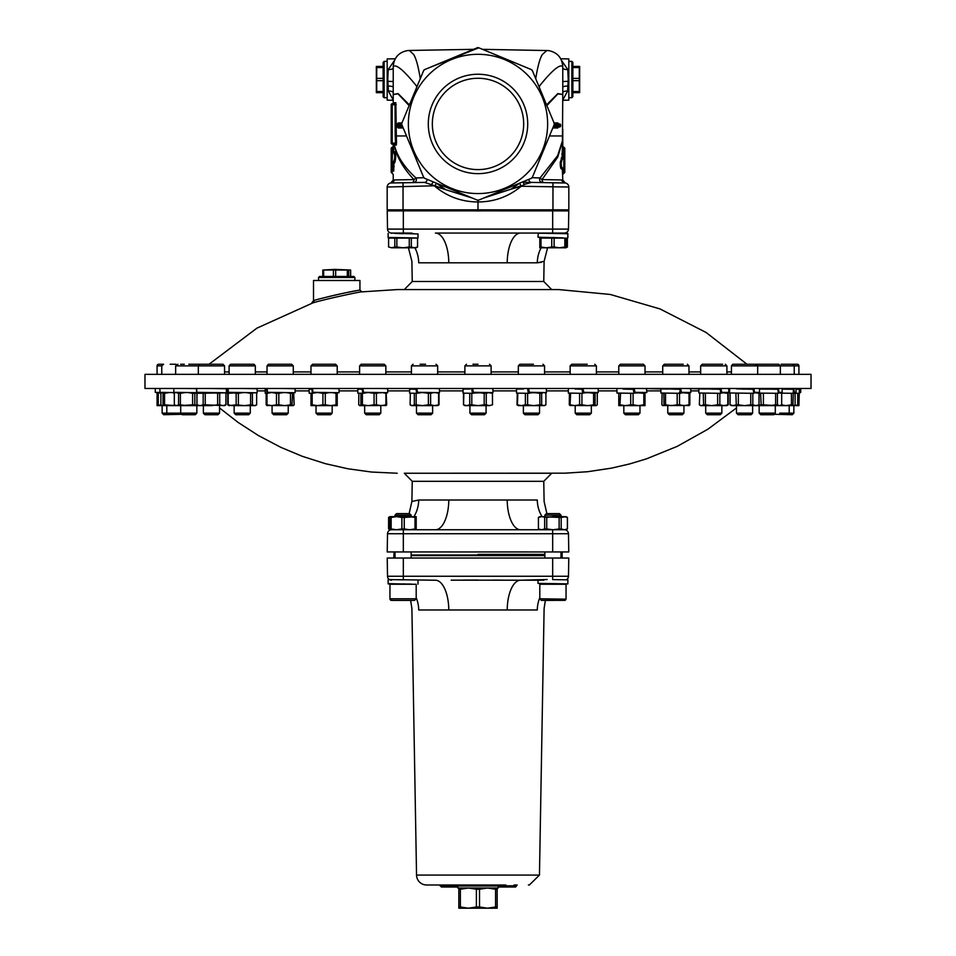 <?xml version="1.0" encoding="UTF-8"?>
<svg xmlns="http://www.w3.org/2000/svg" width="956" height="956" viewBox="0 0 956 956"><rect width="100%" height="100%" fill="white"/><g stroke="black" fill="none" stroke-linecap="round" stroke-linejoin="round"><path stroke-width="1.43" d="M469.922 389.164L469.922 388.471L432.626 388.471L469.922 388.471M554.038 124.949L560.575 124.949A1.004 0.98 -90 0 0 560.288 124.232L560.575 125.965L553.62 125.965M560.395 124.34L554.301 123.945A2.02 2.02 0 0 1 554.145 124.71L532.384 177.23A2.02 2.02 67.4 0 1 531.297 178.33L478.777 200.079A2.02 2.02 0 0 1 477.223 200.079L424.703 178.33A2.02 2.02 -22.5 0 1 423.616 177.23L401.855 124.71A2.02 2.02 0 0 1 401.855 123.169L423.616 70.648A2.02 2.02 -112.4 0 1 424.703 69.561L477.223 47.8A2.02 2.02 0 0 1 478.777 47.8L514.4 62.558M559.26 123.945L559.595 123.945A1.004 0.98 -90 0 1 560.288 124.232M553.201 126.969L559.595 126.969A1.004 0.98 -90 0 0 560.288 126.67L559.26 126.969M560.407 126.562L560.718 125.881M560.288 126.67A1.004 0.98 -90 0 0 560.575 125.965M401.855 123.169L401.699 123.945L396.405 123.945A1.004 0.98 90 0 0 395.712 124.232L396.74 123.945M395.593 124.34L395.282 125.033L395.593 124.34L395.282 125.033L401.962 124.949M395.712 124.232A1.004 0.98 90 0 0 395.425 124.949M402.38 125.965L395.425 125.965A1.004 0.98 90 0 0 395.712 126.67L395.282 125.033M395.605 126.562L402.799 126.969M396.74 126.969L396.405 126.969A1.004 0.98 90 0 1 395.712 126.67M527.676 389.283L528.369 393.322L516.515 393.107L516.515 389.068L523.374 388.996M632.729 389.283C620.767 389.116 620.217 388.949 631.068 388.781M623.013 389.008L623.826 388.949M720.693 392.51L727.815 393.31L727.815 404.83L723.835 405.631L719.844 404.83L719.844 393.31L720.812 393.322L720.179 389.283L705.707 388.889M778.244 392.51L781.685 393.31L781.685 404.83L779.558 405.631L777.431 404.83L777.431 393.31L778.351 393.322L777.861 389.283L759.494 388.984M471.774 389.283L472.431 393.322L463.062 393.131L463.062 389.092L469.922 389.032M753.651 392.51L759.016 393.31L759.016 404.83L755.921 405.631L752.814 404.83L752.814 393.31L753.77 393.322L753.197 389.283L736.478 388.865M680.349 392.51L689.025 393.31L689.025 404.83L684.281 405.631L679.525 404.83L679.525 393.31L680.481 393.322L679.8 389.283L667.766 388.913M583.124 392.51L582.551 389.283L575.201 388.973M539.16 86.996L539.961 85.419C552.401 70.087 560.013 63.813 562.773 66.609C562.044 57.671 557.288 52.317 548.481 50.572L482.493 49.342L478.777 47.8L531.297 69.561A2.02 2.02 157.5 0 1 532.384 70.648L554.145 123.169A2.02 2.02 0 0 1 554.301 123.945M568.82 209.842L568.82 187.018L552.962 186.802L552.962 209.842L568.82 209.842M393.215 144.129A1.004 0.992 -90 0 1 394.219 145.133C396.704 156.82 403.289 168.304 413.996 179.597L394.087 179.955A3.023 2.999 -91 0 1 391.147 182.978A4.039 4.039 0 0 0 387.18 187.018L387.18 209.842L478 209.842L478 201.967C494.276 201.895 508.688 196.661 521.211 186.253L552.962 186.802L552.962 182.775L531.512 182.393A3.023 2.677 -89 0 1 528.895 179.322M478 209.842L552.962 209.842M532.922 71.939L553.608 121.878M426.006 69.023L478.777 47.8A2.02 2.02 0 0 0 477.223 47.8M553.608 126.013L532.922 175.94M529.994 178.868L480.067 199.541M475.933 199.541L440.19 184.735M546.904 50.465L542.327 54.504C539.913 58.34 537.702 66.382 535.73 78.619L535.719 78.691M420.281 78.691L420.27 78.619C418.298 66.382 416.087 58.34 413.673 54.504L409.479 50.56L407.519 50.572C398.724 52.317 393.956 57.659 393.227 66.609L393.227 94.489L398.043 93.855L409.132 105.602L409.419 104.909L398.078 93.58L393.227 94.489L393.227 102.746A1.004 1.004 0 0 1 392.223 103.762A1.004 1.004 0 0 0 391.207 104.766L392.223 104.766L392.223 103.762L394.84 103.762A1.004 0.992 90 0 0 395.832 102.746L393.227 102.746M478 210.858L480.51 210.858L478 210.858M414.868 247.795A30.269 27.162 90 0 1 418.716 262.804C409.646 261.143 409.646 261.143 418.716 262.804L507.206 262.804A30.269 13.384 90 0 1 520.59 233.061L552.676 233.061L552.676 210.858L568.784 210.858L480.51 210.858L568.784 210.894A2.02 2.02 0 0 0 568.784 210.858A2.02 2.02 0 0 1 568.784 210.894L568.473 229.093L387.527 229.093A4.039 4.039 0 0 0 391.566 233.061L411.654 233.061M432.339 123.945A45.661 45.661 0 0 0 500.836 163.488A45.661 45.661 0 0 0 500.836 84.391A45.661 45.661 0 0 0 432.339 123.945M402.416 182.787L409.12 182.668M562.773 100.261L568.82 100.153L568.82 58.925L560.742 58.782M395.258 58.782L387.18 58.925L387.18 100.153L393.227 100.261M408.367 123.945A69.633 69.633 0 0 0 512.81 184.245A69.633 69.633 0 0 0 512.81 63.634A69.633 69.633 0 0 0 408.367 123.945M401.699 123.945L401.855 124.71M423.616 177.23L424.703 178.33M477.223 200.079L478.777 200.079M531.297 178.33L532.384 177.23M554.145 124.71L554.145 123.169M532.384 70.648L531.297 69.561M424.703 69.561L423.616 70.648M428.3 123.945A49.7 49.7 0 0 0 502.856 166.989A49.7 49.7 0 0 0 502.856 80.902A49.7 49.7 0 0 0 428.3 123.945M423.078 175.94L402.392 126.013M402.392 121.878L423.078 71.939M390.801 183.002L390.669 183.014A4.039 4.039 0 0 0 387.18 187.018L434.789 185.787L445.006 189.169L436.199 183.086M396.178 123.945L395.832 102.746M401.962 122.93L398.138 122.93L397.78 124.543M397.78 126.359L398.138 127.973L403.205 127.973M393.657 152.745L393.227 145.133A1.004 1.004 0 0 0 392.223 144.129L392.223 143.113L391.207 143.113A1.004 1.004 0 0 0 392.223 144.129L395.342 144.129L395.497 143.113L396.489 143.03L396.178 126.957M395.043 103.762L395.187 135.955L406.515 135.955M393.358 144.129A1.004 1.004 -90 0 1 394.35 145.025L396.334 145.025L396.489 143.03M396.334 145.025A1.004 0.992 90 0 0 395.342 144.129M392.235 147.14L392.199 150.128A1.004 0.777 180 0 0 391.207 150.917A1.004 0.992 -0 0 0 392.199 151.896L392.235 147.14A1.004 1.004 0 0 0 393.227 146.125L393.227 145.133L394.35 145.025C397.134 156.354 404.34 167.324 415.944 177.936L413.996 179.597A3.023 2.282 -91 0 1 411.761 182.62M391.207 143.113L391.207 104.766A1.004 1.004 0 0 1 392.223 103.762M423.878 177.696L415.944 177.936A3.023 2.856 -91 0 1 413.601 182.584L391.171 182.978M472.384 198.071L434.789 186.253C447.312 196.661 461.724 201.895 478 201.967L478 200.234M519.801 183.086L510.994 189.169L483.605 198.083M546.868 105.602L557.91 93.867L562.773 94.489L562.439 140.879L557.671 155.625L540.056 177.936L532.122 177.696M393.705 171.184L393.92 163.655L394.804 162.496C396.119 157.334 395.987 153.689 394.386 151.55L393.836 152.398M394.434 60.503L388.22 69.537L387.789 79.539L388.399 91.095L393.227 100.033M397.804 126.359L397.923 127.399L397.158 126.969A1.004 0.98 -90 0 1 398.138 127.973M398.138 122.93A1.004 0.98 -90 0 1 397.158 123.945L397.911 123.503L397.804 124.543M552.795 127.973L557.862 127.973A1.004 0.98 90 0 1 558.842 126.969L558.089 127.399L558.196 126.359M557.862 127.973L558.22 126.359M558.22 124.543L557.862 122.93L554.038 122.93M558.196 124.543L558.077 123.503L558.842 123.945A1.004 0.98 90 0 1 557.862 122.93M562.773 66.609L562.773 94.489L557.862 93.58L546.581 104.909M393.585 152.434L394.195 152.171A1.004 0.968 37.8 0 0 394.386 151.55M393.418 152.542C395.031 154.286 395.163 157.274 393.836 161.504A1.004 0.968 -136.9 0 1 394.804 162.496M393.92 163.655L393.478 165.065M392.988 164.671A1.004 0.98 29.8 0 0 393.86 163.727M391.207 153.546L391.207 167.001M391.207 167.073L391.207 160.046M394.159 166.559L392.88 164.683L393.729 164.193M392.88 164.683L392.199 164.695A1.004 1.004 0 0 0 391.207 165.687L391.207 172.403L392.199 173.406L392.199 164.671A1.004 0.992 0 0 0 391.207 165.687L393.179 166.105L392.713 170.407M393.49 152.434A1.004 0.98 24.3 0 0 392.629 151.908L392.713 150.14A1.004 0.777 172.7 0 0 393.705 149.363M392.068 152.47A1.004 0.992 180 0 1 391.207 151.502A1.004 1.004 0 0 0 392.008 152.482M392.199 147.14L391.207 148.144L391.207 151.502M391.207 150.2L391.207 154.274M560.288 182.895L564.853 182.978A3.023 2.999 -89 0 1 561.913 179.955L542.004 179.597L557.766 157.059L562.439 141.225L562.773 135.955L562.08 156.892L560.24 162.365C560.276 166.977 560.73 169.188 561.614 168.985L562.176 168.136M561.614 168.985A1.004 0.968 -142.2 0 1 561.805 168.364L562.582 168.005C561.758 168.22 561.292 166.547 561.184 162.974L562.164 159.043A1.004 0.968 43.1 0 1 561.196 158.051M562.343 167.79L562.773 180.027L565.295 183.002A4.039 4.039 0 0 0 564.853 182.978A4.039 4.039 0 0 1 568.82 187.018A4.039 4.039 0 0 0 565.355 183.014L565.199 183.002M564.793 167.001L564.793 153.546M562.08 156.892L562.522 155.481M562.773 174.41L563.765 173.406L563.287 170.407A1.004 0.777 -7.3 0 0 562.295 171.184M563.932 168.065A1.004 0.992 0 0 1 564.793 169.045L564.793 172.403L563.801 173.406L563.801 170.407A1.004 0.777 0 0 0 564.793 169.63A1.004 0.992 180 0 0 563.801 168.638L563.287 170.407L563.586 168.089M562.51 168.101A1.004 0.98 -155.7 0 0 563.371 168.638L563.801 168.077L562.379 168.113M563 155.864A1.004 0.98 -150.2 0 0 562.14 156.82M561.841 153.988L563.12 155.864L562.271 156.342M564.793 170.347L564.793 165.687M564.793 160.046A1.004 0.992 180 0 0 563.801 159.066L563.801 155.864A1.004 1.004 0 0 0 564.793 154.86L564.793 148.144L563.801 147.14L563.801 155.84A1.004 0.992 180 0 0 564.793 154.86L562.821 154.43L563.765 147.14A1.004 1.004 0 0 1 562.773 146.125L562.773 135.955L549.485 135.955M388.22 69.537A6.059 2.916 -175.4 0 0 393.227 68.474M562.773 100.022L567.601 91.095L568.211 79.539L567.78 69.537L561.566 60.503M567.78 69.537A6.059 2.916 -4.6 0 1 562.773 68.474M436.534 183.361L434.789 185.787L424.488 182.393A3.023 2.677 89 0 0 427.105 179.322M523.028 182.249L531.512 182.393L524.497 184.365L521.211 186.253L510.994 189.169L521.211 185.787L519.466 183.361M424.488 182.393L395.712 182.895M542.399 182.584A3.023 2.856 91 0 1 540.056 177.936L542.004 179.597A3.023 2.282 91 0 0 544.239 182.62L542.399 182.584M564.853 182.978L552.962 182.775M391.147 182.978A4.039 4.039 0 0 0 390.717 183.014L393.227 180.027L393.227 174.41L392.199 173.406M393.227 66.609C395.987 63.813 403.599 70.087 416.039 85.419L416.84 86.996M473.507 49.342L409.096 50.465M376.341 92.66L376.341 66.418M383.141 66.418L376.724 66.418L376.724 92.66L383.141 92.66M383.141 67.565L376.724 67.565M383.141 78.392L376.724 78.392M383.141 80.686L376.724 80.686M383.141 91.513L376.724 91.513M384.145 79.539L384.145 61.375L383.141 62.379L383.141 96.699L384.145 97.703L384.145 79.539M579.659 66.418L579.659 92.66M572.859 92.66L579.276 92.66L579.276 66.418L572.859 66.418M572.859 91.513L579.276 91.513M572.859 80.686L579.276 80.686M572.859 78.392L579.276 78.392M572.859 67.565L579.276 67.565M571.855 79.539L571.855 97.703L572.859 96.699L572.859 62.379L571.855 61.375L571.855 79.539M564.255 233.336L567.852 233.443M540.988 238.104L539.805 238.104L539.805 247.795L546.366 247.795L540.988 246.995L540.988 238.104L551.743 238.104L551.743 246.995L546.366 247.795L559.487 247.795L554.11 246.995L554.11 238.104L564.853 238.104L564.853 246.995L559.487 247.795L566.048 247.795L566.048 238.104L567.386 238.104L567.386 246.995L566.048 247.532M567.386 246.995L567.386 238.104M559.487 247.795L564.291 247.795M561.507 233.061L564.434 233.061A4.039 4.039 0 0 0 568.473 229.093A4.039 4.039 0 0 1 565.474 232.929M388.136 233.694L388.136 237.733L392.988 237.614M394.995 233.288L418.011 233.957L418.011 237.984L403.074 237.733L418.011 237.984M394.995 233.384L403.074 233.694M414.378 233.838L410.614 233.061M388.136 233.443L388.136 237.482L403.074 237.733M388.614 246.995L391.709 247.795L388.614 246.995L388.614 238.104L394.816 238.104L394.816 246.995L391.709 247.795L403.074 247.795L396.871 246.995L396.871 238.104L409.276 238.104L409.276 246.995L403.074 247.795L414.438 247.795L411.331 246.995L411.331 238.104L417.533 238.104L417.533 246.995L414.438 247.795L416.195 247.795L417.581 246.995L417.533 238.104M394.816 246.995L396.871 246.995M409.276 246.995L411.331 246.995M388.566 246.995L388.614 238.104M394.816 238.104L396.871 238.104M409.276 238.104L411.331 238.104M552.676 233.061L564.434 233.061A30.269 27.162 90 0 0 561.005 233.312M541.443 262.267L537.284 262.804L544.107 261.335L543.761 281.506L412.239 281.506L411.893 261.335L408.427 247.795M393.836 209.842L393.836 210.858L387.216 210.858L475.49 210.858L394.493 210.858M387.216 210.858A2.02 2.02 0 0 0 387.216 210.894A2.02 2.02 0 0 1 387.216 210.858A2.02 2.02 0 0 0 387.216 210.894L387.527 229.093M394.876 233.288A30.269 27.162 90 0 0 391.566 233.061L391.566 233.061M448.794 262.804A30.269 13.384 90 0 0 435.41 233.061L520.59 233.061M544.848 233.264L538.622 233.24M507.206 262.804L537.284 262.804A30.269 27.162 90 0 1 541.132 247.795M209.029 364.248L256.925 328.147L312.684 302.98C319.949 300.339 363.113 290.959 361.906 291.867L359.934 290.122L359.934 280.49L313.508 280.49L313.508 300.578L314.512 300.304C319.794 298.559 352.561 290.923 358.691 290.325C366.052 289.047 343.79 292.667 326.856 297.089M334.887 269.389L350.637 270.034L322.805 270.034L334.887 269.389M350.637 276.451L350.637 270.034M348.737 276.451L348.737 270.034M347.303 276.451L347.303 270.034M335.664 276.451L335.664 270.034M333.393 276.451L333.393 270.034M323.642 276.451L323.642 270.034M333.967 277.455L354.879 277.455L353.875 276.451L319.567 276.451L318.551 277.455L333.967 277.455M322.805 276.451L322.805 270.034M144.977 388.471L144.977 374.346L811.023 374.346L811.023 388.471L144.977 388.471L159.951 388.471L159.951 392.354L173.849 392.593M361.906 291.867L397.266 289.572L558.734 289.572L610.275 294.46L659.987 308.931L706.102 332.473L746.971 364.248L754.523 364.248L739.514 364.248L749.6 364.248M799.586 392.438L800.722 392.378L800.734 388.471L799.742 388.471L811.023 388.471M544.024 388.471L528.62 388.471L529.289 392.33L546.378 392.605L546.39 388.566L544.024 388.471M597.058 388.471L583.029 388.471L583.71 392.33L598.205 392.569L598.205 388.542L597.058 388.471M667.766 388.471L634.258 388.471L634.927 392.33L646.83 392.546L646.471 388.471L667.766 388.471L640.759 388.471L667.766 389.056M690.77 388.471L680.732 388.471L681.365 392.33L690.782 392.522L690.782 388.483L704.703 388.471L690.77 388.471M728.723 388.471L721.039 388.471L721.625 392.33L728.723 392.486L728.723 388.471M759.494 388.471L753.436 388.471L759.16 388.471L753.973 388.471L754.487 392.33L759.494 392.462L759.494 388.471M782.163 388.471L778.519 388.471L778.949 392.33L782.163 392.438L782.163 388.471M796.049 388.471L793.934 388.471L794.269 392.33L796.049 392.402L796.049 388.471M491.456 392.701L492.938 392.629L492.938 388.59L488.982 388.471L523.374 388.471L486.078 388.471L523.374 388.471L523.374 389.14M539.519 388.471L574.186 388.471L539.519 388.471M591.656 388.471L623.826 388.471L591.656 388.471M722.796 388.471L736.478 388.471L722.796 388.471M705.707 388.471L684.914 388.471L705.707 389.032M416.481 388.471L381.814 388.471L416.481 388.471L381.814 388.471L416.481 388.471L416.481 389.2M364.654 388.471L332.174 388.471L364.654 388.471M312.516 388.471L289.238 388.471L312.516 388.471L312.947 392.33L339.033 392.713L339.033 388.674L328.565 388.471M267.106 388.471L251.297 388.471L272.078 388.471L251.297 388.471L267.106 388.471L267.441 392.33L295.093 392.737L295.093 388.71L282.068 388.471M233.826 388.471L220.525 388.471L233.826 388.471M202.361 388.471L196.84 388.471L202.361 388.471M288.234 388.471L316.03 388.471L288.234 388.542M736.478 407.949L707.954 429.172L677.195 446.38L646.471 458.856L629.574 463.959L611.386 468.153L587.701 471.714L565.163 473.172L404.304 473.244L412.239 481.31L543.761 481.31L544.107 501.482L546.88 513.623M582.551 389.283L575.201 388.877M675.844 389.235L667.766 388.829M744.557 389.188L736.478 388.769M796.049 392.402L793.719 392.498L795.117 393.31L795.117 404.83L794.042 405.631L792.954 404.83L793.408 389.283L782.163 389.14M170.096 388.471L166.822 388.471M225.174 392.868L226.381 392.796L226.381 388.757L208.181 388.471M211.443 388.506L209.495 388.471M267.178 389.283L265.218 389.212L267.154 389.128M363.053 389.283L357.795 389.152L363.017 389.02M386.236 392.761L387.67 392.689L387.67 388.65L379.592 388.471M463.062 389.092L469.922 388.937M417.007 389.283L409.622 389.128L416.481 388.961M438.051 392.725L439.485 392.653L439.485 388.626L433.618 388.471M312.6 389.283L309.17 389.188L312.576 389.068M228.149 389.283L227.289 389.235L228.149 389.188M255.897 392.832L257.152 392.773L257.152 388.734L241.533 388.471M196.697 388.626L183.026 388.471M188.774 388.542L185.356 388.471M795.117 404.83L794.042 405.631L798.917 405.631L799.371 389.283L796.049 389.223M767.226 389.152L759.494 389.068M713.785 389.212L705.707 388.793M633.852 392.51L643.83 393.31L643.83 404.83L638.453 405.631L633.087 404.83L633.087 393.31L633.995 393.322L633.29 389.283L623.826 388.853M516.515 389.068L523.374 388.913M582.061 389.283L582.778 393.322L582.778 392.51L596.018 392.534L597.273 393.31L597.273 404.83L596.186 405.631L595.11 404.83L595.11 393.31L596.018 392.534M582.778 393.322L568.342 393.083L568.33 389.044M596.628 392.653L598.205 392.569M583.985 392.808C594.608 392.653 594.548 392.498 583.829 392.33L583.71 392.33M582.802 393.095L587.761 392.51L593.592 393.31L593.592 404.83L587.761 405.631L581.929 404.83L581.929 393.322M579.503 393.286L581.762 393.31M579.587 393.31L579.587 404.83L581.929 404.83M569.955 405.511L596.186 405.631L597.273 404.83M569.429 393.107L569.274 404.83L570.35 405.631M596.592 392.629L597.273 393.31M579.587 404.83L574.843 405.631L570.087 404.83L570.601 393.155M593.592 393.31L595.11 393.31M569.274 393.31L570.087 393.31M569.274 404.83L570.087 404.83M593.592 404.83L595.11 404.83M591.346 405.631L591.346 413.159L575.201 413.159L575.201 405.631M575.201 413.159L576.743 414.713L589.792 414.713L591.346 413.159M587.211 364.248L571.772 364.248L587.211 364.248M688.762 405.631L689.838 404.83L689.838 393.31L688.941 392.51M679.525 393.31L675.856 393.275M680.481 393.322L660.907 393.024L660.907 388.984M689.109 392.593L690.782 392.522M679.393 392.33L681.365 392.33M684.711 392.51L680.325 392.354M678.891 389.271L678.76 388.471M680.23 393.095L685.07 392.51M684.281 392.51L689.168 392.629M677.087 393.286L679.405 393.31M677.183 393.31L677.183 404.83L679.525 404.83M662.52 405.511L689.168 405.511M663.846 393.107L664.002 404.83L662.926 405.631L661.851 404.83L662.102 393M662.926 405.631L661.851 404.83M677.183 404.83L671.363 405.631L665.531 404.83L665.531 393.31L666.165 393.155M689.025 393.31L689.838 393.31M664.002 393.31L665.531 393.31M664.002 404.83L665.531 404.83M689.025 404.83L689.838 404.83M683.922 405.631L683.922 413.159L667.766 413.159L667.766 405.631M667.766 413.159L669.32 414.713L682.369 414.713L683.922 413.159M683.241 364.248L664.336 364.248L683.241 364.248M752.814 393.31L744.557 393.215M753.77 393.322L729.619 392.964L729.619 388.925M757.726 392.546L759.494 392.462M753.627 392.33L754.487 392.33M750.269 389.247L750.161 388.471M753.28 393.095L757.678 392.51L759.016 393.31M750.651 393.286L752.707 393.31M750.759 393.31L750.759 404.83L752.814 404.83M735.857 393.107L736.299 404.83L733.192 405.631L730.049 404.83L731.436 405.631L744.557 405.631L735.319 405.631M750.759 404.83L744.557 405.631L794.233 405.631L798.917 404.83M730.097 404.83L730.097 393.31L730.814 393M744.557 405.631L738.355 404.83L738.355 393.31L739.036 393.155M736.299 393.31L738.355 393.31M736.299 404.83L738.355 404.83M759.016 404.83L759.064 393.31M752.635 405.631L752.635 413.159L736.478 413.159L736.478 405.631M736.478 413.159L738.032 414.713L751.081 414.713L752.635 413.159M792.954 393.31L780.407 393.155M793.791 393.322L781.47 393.167M788.808 389.212L788.748 388.471M793.122 393.095L794.436 392.629M794.042 392.51L795.117 393.31M791.329 393.286L792.883 393.31M791.437 393.31L791.437 404.83L792.954 404.83M791.437 404.83L785.605 405.631L781.685 404.83M793.862 405.631L793.862 413.159L779.714 413.159M774.169 414.295L792.321 414.713L793.862 413.159M756.065 364.248L778.041 364.248M201.477 364.248L217.191 364.248L199.935 364.248L198.322 365.873L224.564 365.873L222.951 364.248L216.486 364.248M163.38 364.248L158.708 364.248A1.613 1.613 -0 0 0 157.083 365.873L161.958 365.873M160.309 392.39L160.273 393.322L161.958 392.51L166.81 392.51M161.564 392.629L163.046 393.31L163.046 404.83L161.958 405.631L160.883 404.83L160.883 393.322M156.414 392.438L157.083 393.322L157.083 405.631L161.958 405.631L160.883 404.83M161.05 393.095L161.958 392.51M161.958 405.631L176.442 405.631L174.315 404.83L174.315 393.322M175.653 405.631L164.563 404.83L164.563 393.31L169.439 392.534M171.949 392.569L173.849 392.796M163.046 393.31L164.563 393.31M163.046 404.83L164.563 404.83M196.84 405.631L196.84 413.159L162.138 413.159L162.138 405.631M162.138 413.159L163.679 414.713L181.831 414.295M180.624 364.248L184.305 364.248M213.021 392.569L205.241 393.31L205.241 404.83L224.564 405.631L225.951 404.83L225.951 393.31L225.903 404.83L222.808 405.631L219.701 404.83L219.701 393.31L221.41 392.677L213.021 392.569L217.645 393.31L217.645 404.83L211.443 405.631L200.079 405.631L196.984 404.83L196.984 393.322M224.756 392.832L221.41 392.677M196.578 389.283L196.661 393.322L208.181 392.51M196.697 388.471L196.816 392.33L226.154 392.82L196.661 393.322L196.506 389.271M173.849 392.33L173.849 393.322L175.653 392.51L178.569 393.31L178.569 404.83L176.442 405.631L200.079 405.631L203.186 404.83L203.186 393.31L200.079 392.51L197.438 393.095M198.322 405.631L196.984 404.83M224.481 392.749L225.903 393.31M203.186 393.31L205.241 393.31M217.645 393.31L219.701 393.31M203.186 404.83L205.241 404.83M217.645 404.83L219.701 404.83M215.482 413.159L203.365 413.159L203.365 405.631L203.365 413.159L204.919 414.713L217.968 414.713L219.522 413.159L215.482 413.159M206.4 364.248L211.443 364.248M266.832 405.511L293.074 405.631L294.149 404.83L293.659 392.749L281.841 392.51L271.719 392.51L276.475 393.31L276.475 404.83L271.719 405.631L266.975 404.83L266.975 393.322L271.719 392.51L267.68 393.095M266.652 389.283L266.975 393.322L265.218 393.251L265.218 389.212M293.719 392.808L295.093 392.737M281.291 392.51L280.156 392.486M266.162 393.31L266.162 404.83L266.975 404.83M294.149 404.83L293.48 405.511M293.074 405.631L291.998 404.83L292.584 392.677M286.131 392.569L290.469 393.31L290.469 404.83L284.637 405.631L278.817 404.83L278.817 393.31L283.681 392.534M266.162 404.83L267.238 405.631M276.475 393.31L278.817 393.31M290.469 393.31L291.998 393.31M276.475 404.83L278.817 404.83M290.469 404.83L291.998 404.83M288.234 405.631L288.234 413.159L272.078 413.159L272.078 405.631M272.078 413.159L273.631 414.713L286.68 414.713L288.234 413.159M272.759 364.248L291.664 364.248L272.759 364.248M376.975 392.51C383.332 392.629 383.296 392.737 376.855 392.856M386.14 392.677L368.239 392.51L374.071 393.31L374.071 404.83L368.239 405.631L362.408 404.83L362.408 393.322M362.228 389.283L362.754 393.322L368.239 392.51L363.28 393.095M362.754 393.322L357.795 393.191L357.795 389.152M387.67 392.689L363.471 392.33L362.945 388.471M376.807 392.51L372.732 392.438M360.866 393.286L362.013 393.31M360.89 393.31L360.89 404.83L362.408 404.83M360.89 404.83L359.611 405.631L386.045 405.511M385.65 405.631L386.726 404.83L386.128 392.677M382.376 392.569L385.913 393.31L385.913 404.83L381.157 405.631L376.413 404.83L376.413 393.31L380.38 392.534M358.727 404.83L359.815 405.631L358.727 404.83L358.847 393.155M374.071 393.31L376.413 393.31M385.913 393.31L386.726 393.31M374.071 404.83L376.413 404.83M385.913 404.83L386.726 404.83M380.799 405.631L380.799 413.159L364.654 413.159L364.654 405.631M364.654 413.159L366.208 414.713L379.257 414.713L380.799 413.159M368.789 364.248L378.468 364.248L361.225 364.248L359.611 365.873L385.854 365.873L384.228 364.248L372.732 364.248M469.922 413.159L471.475 414.713L484.525 414.713L486.078 413.159L469.922 413.159L469.922 405.631M478 364.248L472.957 364.248M464.879 374.346L464.879 365.873L491.121 365.873L489.508 364.248M472.431 393.322L478 392.51L484.202 393.31L484.202 404.83L478 405.631L471.798 404.83L471.798 393.322M469.683 393.286L471.499 393.31M469.743 393.31L469.743 404.83L471.798 404.83M472.718 393.095L487.656 392.51L492.46 393.31L492.46 404.83L489.364 405.631L492.507 404.83L492.46 393.31M469.743 404.83L466.636 405.631L463.541 404.83L463.875 393.155M463.541 404.83L464.879 405.631L489.364 405.631L486.257 404.83L486.257 393.31L488.851 392.534M484.202 393.31L486.257 393.31M490.153 392.569L490.763 392.677M484.202 404.83L486.257 404.83M492.938 392.629L473.304 392.33L472.67 388.471M484.537 392.51L478 392.378M414.307 393.286L414.342 404.83L412.227 405.631L410.1 404.83L411.439 405.631L437.669 405.631L439.007 404.83L439.007 393.31L437.836 392.677L422.277 392.51L428.384 393.31L428.384 404.83L422.277 405.631L416.171 404.83L416.171 393.322M416.063 389.283L416.661 393.322L422.277 392.51L417.079 393.095M416.661 393.322L409.622 393.167L409.622 389.128M439.485 392.653L417.473 392.33L416.876 388.471M429.937 392.51L424.548 392.402M414.342 393.31L415.812 393.31M414.342 404.83L416.171 404.83M435.613 392.569L438.589 393.31L438.589 404.83L434.598 405.631L430.618 404.83L430.618 393.31L433.94 392.534M410.1 404.83L410.339 393.155M428.384 393.31L430.618 393.31M428.384 404.83L430.618 404.83M432.626 405.631L432.626 413.159L416.481 413.159L416.481 405.631M416.481 413.159L418.023 414.713L431.072 414.713L432.626 413.159M425.563 364.248L420.09 364.248M310.987 393.286L310.987 405.631L337.217 405.631L337.217 392.677L317.547 392.51L322.913 393.31L322.913 404.83L317.547 405.631L312.17 404.83L312.17 393.322M311.919 389.283L312.349 393.322L316.914 392.51M312.349 393.322L309.17 393.215L309.17 389.188M337.217 392.796L339.033 392.713M326.749 392.51L324.108 392.462M317.547 392.51L312.971 393.095M310.987 393.31L311.752 393.31M310.987 404.83L312.17 404.83M332.031 392.569L336.034 393.31L336.034 404.83L330.668 405.631L325.291 404.83L325.291 393.31L329.772 392.534M322.913 393.31L325.291 393.31M336.034 393.31L337.217 393.31M322.913 404.83L325.291 404.83M336.034 404.83L337.217 404.83M332.174 405.631L332.174 413.159L316.03 413.159L316.03 405.631M316.03 413.159L317.583 414.713L330.633 414.713L332.174 413.159M318.348 364.248L329.928 364.248L312.6 364.248L310.987 365.873L337.217 365.873L335.604 364.248L324.108 364.248M254.762 392.832L241.617 392.51M227.815 389.283L228.018 393.322L241.533 392.51M228.018 393.322L227.277 393.275L227.277 389.235M257.152 392.773L228.341 392.33L228.102 388.471M227.767 393.31L227.767 404.83L229.093 405.631L236.156 404.83L236.156 393.31L232.165 392.51L228.771 393.095M246.051 392.569L250.603 393.31L250.603 404.83L244.497 405.631L232.165 405.631L228.185 404.83L228.185 393.322M236.156 404.83L244.497 405.631L255.336 405.631L256.662 404.83L254.547 405.631L252.42 404.83L252.42 393.31L253.591 392.677M256.662 393.31L255.694 392.749L256.662 393.31L256.662 404.83M238.391 404.83L238.391 393.31L243.493 392.534M236.156 393.31L238.391 393.31M250.603 393.31L252.42 393.31M250.603 404.83L252.42 404.83M250.293 405.631L250.293 413.159L234.148 413.159L234.148 405.631M234.148 413.159L235.69 414.713L248.739 414.713L250.293 413.159M233.407 364.248L247.688 364.248L233.407 364.248M198.824 405.631L194.833 404.83L194.833 393.31L197.02 392.677L188.045 392.569L192.598 393.31L192.598 404.83L180.098 405.631M196.506 392.665L173.837 392.33L173.837 389.821M175.653 392.51L183.026 392.51M186.492 405.631L180.385 404.83L180.385 393.31L185.488 392.534M178.569 393.31L180.385 393.31M192.598 393.31L194.833 393.31M178.569 404.83L180.385 404.83M192.598 404.83L194.833 404.83M180.696 405.631L180.696 413.159L182.249 414.713L195.299 414.713L196.84 413.159M160.297 392.51L155.278 392.378L155.266 388.471M157.083 393.095L160.285 392.832M157.083 393.31L157.083 392.51L160.094 392.51M161.767 405.631L158.278 404.83L158.278 393.31M157.083 404.83L158.278 404.83M176.035 364.248L170.204 364.248M161.767 374.346L161.767 365.873L163.56 364.248L158.708 364.248M194.247 364.248L199.935 364.248M798.917 393.31L795.069 393.251M799.646 393.322L795.057 393.239M800.722 392.378L799.586 392.33M799.742 388.471L799.969 392.33M797.627 393.286L798.858 393.31M797.722 393.31L797.722 404.83M744.557 364.248L732.774 364.272L731.436 365.873L798.917 365.873A1.613 1.613 180 0 0 797.292 364.248L781.112 364.248M788.7 364.248L791.616 364.248M775.507 393.286L767.238 393.191M778.351 393.322L758.682 393.095M777.754 393.095L782.163 392.438M778.232 392.33L778.949 392.33M774.037 389.235L773.954 388.471M780.347 392.51L781.685 393.31M775.615 393.31L775.615 404.83L777.431 404.83M775.902 405.631L763.402 404.83L763.402 393.31L764.071 393.155M760.606 393.107L761.167 404.83L757.176 405.631M775.615 404.83L769.508 405.631M761.167 393.31L763.402 393.31M761.167 404.83L763.402 404.83M775.304 405.631L775.304 413.159L759.16 413.159L759.16 405.631M759.16 413.159L760.701 414.713L773.751 414.713L775.304 413.159M719.844 393.31L713.785 393.251M720.812 393.322L698.848 393L698.848 388.961M727.002 392.569L728.723 392.486M720.657 392.33L721.625 392.33M722.593 392.51L720.669 392.378M718.231 389.259L718.111 388.471M720.442 393.095L726.907 392.51L728.233 393.31L728.233 404.83L726.907 405.631L704.548 405.631M717.514 393.286L719.725 393.31M717.609 393.31L717.609 404.83L719.844 404.83M703.281 393.107L703.58 404.83L701.453 405.631L699.338 404.83L700.664 405.631L711.503 405.631L705.397 404.83L705.397 393.31L706.066 393.155M699.338 404.83L699.828 393M717.609 404.83L711.503 405.631M703.58 393.31L705.397 393.31M703.58 404.83L705.397 404.83M721.852 405.631L721.852 413.159L705.707 413.159L705.707 405.631M705.707 413.159L707.261 414.713L720.31 414.713L721.852 413.159M722.593 364.248L702.278 364.248L722.593 364.248M618.783 393.107L618.783 405.631L645.013 405.631L645.013 392.534L633.888 393.095M633.087 393.31L631.892 393.298M633.995 393.322L616.955 393.047L616.967 389.008M645.013 392.629L646.83 392.546M640.556 392.51L634.927 392.33M633.983 392.33L633.314 388.471M630.613 393.286L632.956 393.31M630.709 393.31L630.709 404.83L633.087 404.83M630.709 404.83L625.332 405.631L619.966 404.83L620.552 393.155M643.83 393.31L645.013 393.31M618.783 393.31L619.966 393.31M618.783 404.83L619.966 404.83M643.83 404.83L645.013 404.83M639.97 405.631L639.97 413.159L623.826 413.159L623.826 405.631M623.826 413.159L625.367 414.713L638.417 414.713L639.97 413.159M637.652 364.248L626.072 364.248L643.4 364.248L645.013 365.873L645.013 374.346M543.295 392.677L533.723 392.51L539.829 393.31L539.829 404.83L533.723 405.631L527.616 404.83L527.616 393.322M528.369 393.322L533.723 392.51L528.525 393.095M544.848 392.677L546.378 392.605M533.687 392.808C543.104 392.653 542.028 392.498 530.449 392.33M525.322 393.286L527.377 393.31M525.382 393.31L525.382 404.83L527.616 404.83M517.292 393.107L516.993 404.83L518.331 405.631L544.562 405.631L545.9 404.83L543.773 405.631L541.658 404.83L541.658 393.31L543.426 392.534M545.9 393.31L544.311 392.569L545.9 393.31L545.9 404.83M525.382 404.83L521.402 405.631L517.411 404.83L517.841 393.155M539.829 393.31L541.658 393.31M539.829 404.83L541.658 404.83M539.519 405.631L539.519 413.159L523.374 413.159L523.374 405.631M523.374 413.159L524.928 414.713L537.977 414.713L539.519 413.159M533.448 364.248L519.945 364.248L533.448 364.248M537.284 500.012A30.269 27.162 90 0 0 542.064 516.634A30.269 27.162 -90 0 1 537.284 500.012C546.354 501.673 546.354 501.673 537.284 500.012L507.206 500.012A30.269 13.384 -90 0 0 520.59 529.755L539.805 529.755L538.419 528.955L538.467 517.435L541.562 516.634L539.805 516.634L538.419 517.435L538.419 528.955M546.724 517.435L541.562 516.634L559.129 517.435L559.129 528.955L552.927 529.755L546.724 528.955L546.724 517.435L552.927 516.634L564.291 516.634L567.386 517.435L567.386 528.955L564.291 529.755L561.184 528.955L561.184 517.435L566.048 516.634L567.434 517.435L567.434 528.955L566.048 529.755L539.805 529.755M412.239 481.31L411.893 501.482L409.12 513.623M507.206 500.012L418.716 500.012L411.893 501.482M562.164 551.959L562.164 554.384L561.005 554.994M544.848 554.994L411.152 554.994M394.995 554.994L393.836 555.591L394.995 555.591M478 554.384L544.848 554.384L478 554.384M394.995 554.384L393.836 554.384L394.995 554.384M478 551.959L475.49 551.959L478 551.959M387.216 551.959A2.02 2.02 -0 0 1 387.216 551.923A2.02 2.02 -0 0 0 387.216 551.959A2.02 2.02 -0.1 0 1 387.216 551.923A2.02 2.02 180 0 0 387.216 551.959L568.784 551.959A2.02 2.02 180 0 0 568.784 551.923L568.473 533.723A4.039 4.039 -0 0 0 565.462 529.887M568.784 551.959A2.02 2.02 180 0 0 568.784 551.923A2.02 2.02 180 0 1 568.784 551.959A2.02 2.02 180 0 0 568.784 551.923L568.473 533.723A4.039 4.039 -0 0 0 564.434 529.755L564.291 529.755M403.324 551.959L387.216 551.923L387.527 533.723L568.473 533.723M387.216 551.923L387.527 533.723A4.039 4.039 180 0 1 390.538 529.887M448.794 500.012A30.269 13.384 -90 0 1 435.41 529.755L541.562 529.755L538.467 528.955M418.716 500.012A30.269 27.162 -90 0 1 413.936 516.634M412.299 516.634L409.634 516.634L415.012 517.435L415.012 528.955L409.634 529.755L404.257 528.955L404.257 517.435L416.195 516.634L416.195 529.755L435.41 529.755L389.952 529.755L388.566 528.955L388.614 517.435L389.952 516.909M475.49 551.959L403.324 551.923L403.324 529.755L391.566 529.755A4.039 4.039 179.9 0 0 387.527 533.723M546.629 529.755L541.562 529.755L544.669 528.955L544.669 517.435M566.287 579.778L566.693 579.527A4.039 4.039 101.6 0 0 568.473 576.253L387.527 576.253A4.039 4.039 101.6 0 0 389.391 579.587L403.312 579.85L403.324 558.053L568.784 558.053L568.473 576.253A4.039 4.039 101.6 0 1 566.287 579.778M543.785 580.208L451.184 580.161M567.84 579.599L566.693 579.527M463.17 580.089L478 580.053M492.83 580.089L504.816 580.161M418.716 609.976A30.269 27.162 90 0 0 416.195 597.739A30.269 27.162 -90 0 1 418.716 609.976C409.646 608.303 409.646 608.303 418.716 609.976L448.794 609.976A30.269 13.384 90 0 0 435.41 580.22L389.391 579.587M561.184 528.955L559.129 528.955M546.724 528.955L544.669 528.955M561.184 517.435L559.129 517.435M544.848 516.634L544.848 515.165L561.005 515.165L561.005 516.634M448.794 609.976L507.206 609.976A30.269 13.384 90 0 1 520.59 580.22L547.143 579.527M546.677 584.259L559.762 584.056M544.645 584.259L567.864 583.889L537.989 583.375L537.989 580.232M542.004 583.495L541.921 584.259M567.864 583.889L567.864 579.85L552.927 579.599M552.927 584.14L556.99 584.056M561.005 583.949L552.927 583.626M566 599.161L539.805 598.791L539.805 584.259L566.048 584.259L566.048 598.791A1.613 1.613 -24 0 1 564.434 600.404L564.267 600.404M561.005 515.165L559.451 513.623L546.402 513.623L544.848 515.165M539.805 598.791L541.419 600.404L564.817 600.356M393.848 516.634L389.952 516.634L389.952 529.755M409.634 516.634L396.513 516.634L401.89 517.435L401.89 528.955L396.513 529.755L391.147 528.955L391.147 517.435L396.513 516.634M391.147 528.955L389.952 528.955M404.257 528.955L401.89 528.955M416.195 528.955L415.012 528.955M404.257 517.435L401.89 517.435M391.147 517.435L389.952 517.435M416.195 517.435L415.012 517.435M411.152 515.165L409.598 513.623L396.549 513.623L394.995 515.165L411.152 515.165L411.152 516.634M413.685 584.259L388.136 583.626L388.136 579.599M409.383 584.259L403.074 583.889M416.195 598.791L414.581 600.404L391.566 600.404A1.613 1.613 156 0 0 391.566 600.404L389.952 598.791L389.952 584.259L416.195 584.259L416.195 598.791L389.952 598.791A1.613 1.613 156 0 0 391.183 600.356M411.152 551.959L411.152 558.017M398.783 584.092L396.238 584.056M410.972 584.056L388.136 583.889L388.136 579.85M390.048 579.934L391.566 580.22M389.952 529.493L388.614 528.955M388.614 517.435L388.566 528.955M389.307 579.527A4.039 4.039 -78.4 0 1 387.527 576.253L387.216 558.053L387.527 576.253L387.216 558.053L403.324 558.053L387.216 558.017L393.836 558.017L393.836 555.591M498.184 885.794L499.558 885.794L499.45 884.993L496.965 884.993L498.184 885.794L498.184 888.016L457.816 888.016L457.816 886.2L456.61 887.013L456.442 886.2L440.477 886.2L443.118 887.013L441.851 884.993L456.55 884.993L441.851 884.993M411.152 555.591L544.848 555.591M561.005 555.591L562.164 555.591L562.164 558.017L568.784 558.017L403.324 558.017M394.493 558.017L562.164 558.017M387.216 558.053A2.02 2.02 101.6 0 1 387.216 558.017A2.02 2.02 101.6 0 0 387.216 558.053A2.02 2.02 101.6 0 1 387.216 558.017A2.02 2.02 101.6 0 0 387.216 558.053L387.527 576.253M443.5 887.013L456.61 887.013M442.162 887.013L441.385 887.013M459.035 884.993L457.816 886.2L456.442 886.2L456.55 884.993M440.477 886.2L439.569 884.993M511.508 887.013L515.535 887.013L516.348 886.2L515.535 887.013L512.5 887.013L514.615 887.013L515.523 886.2L513.527 886.2L512.882 887.013L514.615 887.013M516.348 885.794L517.16 884.993M516.431 884.993L514.83 884.993L516.431 884.993L513.527 886.2L499.558 886.2L499.653 887.013L498.184 886.2L499.558 885.794L513.527 885.794L514.149 884.993L516.431 884.993L514.149 884.993M510.707 887.013L512.5 887.013M499.39 887.013L512.882 887.013M528.393 884.993L529.385 884.993L539.459 875.075L416.541 875.075A10.086 10.086 101.6 0 0 426.627 884.993L505.844 884.993L426.627 884.993M507.206 609.976L537.284 609.976C546.354 608.303 546.354 608.303 537.284 609.976A30.269 27.162 90 0 1 539.805 597.739M497.18 908.2L497.156 906.981L497.18 908.2L458.82 908.2L458.82 888.016M468.38 888.016L476.387 889.235L476.387 906.981L468.38 908.2L460.362 906.981L460.362 889.235L468.38 888.016M487.548 888.016L495.578 889.235L495.578 906.981L487.548 908.2L479.518 906.981L479.518 889.235L487.548 888.016M497.18 888.016L497.192 889.235L497.18 888.016M497.156 906.981L497.156 889.235L497.192 906.981L495.578 906.981M479.518 906.981L476.387 906.981M460.362 906.981L458.808 906.981M497.156 889.235L495.578 889.235M479.518 889.235L476.387 889.235M460.362 889.235L458.808 889.235M543.761 281.506L551.696 289.572M538.288 233.168L537.989 237.231L563.012 237.865M537.989 233.192L567.84 233.694L567.864 237.733M544.848 233.121L552.927 233.443M563.012 238.104L552.927 237.482M542.829 237.363L542.829 238.104M544.848 209.842L544.848 210.858M551.743 246.995L554.11 246.995M539.805 246.995L540.988 246.995M564.853 246.995L566.048 246.995M551.743 238.104L554.11 238.104M564.853 238.104L566.048 238.104M403.038 209.842L403.038 182.775M396.178 104.766L392.223 104.766L392.223 143.113L395.497 143.113L395.187 135.955M388.399 91.095A6.059 3.37 173.9 0 1 393.227 92.182M392.94 164.659L392.199 164.671L392.199 161.48L393.836 161.504L392.247 164.671M391.207 160.489A1.004 0.992 180 0 0 392.199 161.48L392.414 152.458M564.793 167.073L563.801 168.077L563.801 159.066L562.164 159.043L563.765 155.565M562.953 158.039A1.004 0.98 33.3 0 1 561.973 157.059M563.12 155.864L563.801 155.84M387.801 81.284L393.227 81.547M387.957 86.1A6.059 1.924 177.7 0 1 393.227 86.948M567.601 91.095A6.059 3.37 6.1 0 0 562.773 92.182M568.043 86.1A6.059 1.924 2.3 0 0 562.773 86.948M568.199 81.284L562.773 81.547M433.152 181.831A3.023 0.98 -54.3 0 1 431.503 184.365M524.497 184.365A3.023 0.98 54.3 0 1 522.848 181.831M557.766 157.059A6.059 4.696 26.2 0 1 557.671 155.625M475.49 210.894L480.51 210.894M387.216 210.894L403.324 210.894L403.324 233.061M224.564 371.92L229.093 371.92M255.336 371.92L267.035 371.92M293.277 371.92L310.987 371.92M337.217 371.92L359.611 371.92M385.854 371.92L411.439 371.92M437.669 371.92L464.879 371.92M491.121 371.92L518.331 371.92M544.562 371.92L570.146 371.92M596.389 371.92L618.783 371.92M645.013 371.92L662.723 371.92M688.965 371.92L700.664 371.92M726.907 371.92L731.436 371.92M312.684 302.98L314.512 300.304M488.982 388.471L523.374 388.471M543.761 481.31L551.696 473.244L404.304 473.244M729.619 390.896L728.723 390.896M698.848 390.896L690.782 390.896M660.907 390.896L646.83 390.896M616.967 390.896L598.205 390.896M568.33 390.896L546.378 390.896M516.515 390.896L492.938 390.896M463.062 390.896L439.485 390.896M409.622 390.896L387.67 390.896M357.795 390.896L339.033 390.896M309.17 390.896L295.093 390.896M265.218 390.896L257.152 390.896M227.277 390.896L226.381 390.896M571.772 364.248L570.146 365.873L596.389 365.873L594.775 364.248M664.336 364.248L662.723 365.873L688.965 365.873L687.352 364.248M274.42 364.248L268.373 364.272L267.035 365.873L293.277 365.873L291.664 364.248M413.052 364.248L411.439 365.873L437.669 365.873L436.055 364.248M236.741 364.248L230.432 364.272L229.093 365.873L255.336 365.873L254.117 364.296L247.688 364.248M177.959 364.248L175.653 365.873L198.322 365.873L198.322 374.346M702.278 364.248L700.664 365.873L726.907 365.873L725.281 364.248M631.892 364.248L620.396 364.248L618.783 365.873L645.013 365.873M519.945 364.248L518.331 365.873L544.562 365.873L542.948 364.248M416.195 529.755L409.371 529.755M480.51 551.959L475.49 551.923M552.676 551.959L480.51 551.923M568.784 551.923L552.676 551.923L552.676 529.755M552.676 579.587L552.676 558.017M499.45 884.993L496.965 884.993M440.477 885.794L457.816 885.794M457.816 885.997L498.184 885.997M559.69 123.945L560.802 125.403L559.69 126.969M396.31 126.969L395.198 125.511L396.31 123.945M511.245 49.843L512.261 49.855M562.164 210.858L562.164 209.842M391.207 153.474L393.609 152.434M562.773 129.179L562.773 146.125M564.793 169.045A1.004 1.004 0 0 0 563.992 168.053M563.801 155.864L563.06 155.888M443.393 49.867L444.755 49.843M387.18 61.375L384.145 61.375M387.18 97.703L384.145 97.703M568.82 97.703L571.855 97.703M568.82 61.375L571.855 61.375M566.048 247.795L567.434 246.995M411.152 233.79L411.152 233.061M411.152 210.858L411.152 209.842M394.995 210.858L394.995 209.842M544.107 261.335L547.573 247.795M391.745 233.336L390.418 232.894M563.598 233.575L565.582 232.894M354.879 280.49L354.879 277.455M318.551 280.49L318.551 277.455M311.525 303.303L313.508 300.578M219.522 407.949L238.08 422.397L258.347 435.518L280.813 447.336L302.239 456.287L325.363 463.672L347.841 468.763L371.525 472.037L397.23 473.244M575.201 388.471L575.201 389.116M570.146 365.873L570.146 374.346M596.389 365.873L596.389 374.346M662.723 365.873L662.723 374.346M688.965 365.873L688.965 374.346M757.678 405.631L759.064 404.83M730.049 404.83L730.049 393.31M757.678 374.346L757.678 365.873L757.021 364.571L754.523 364.248M731.436 365.873L731.436 374.346M789.19 405.631L789.19 413.159L787.636 414.713M794.233 365.873L792.62 364.248L794.233 365.873L794.233 374.346M775.376 364.248L772.711 364.248M166.81 405.631L166.81 413.159L168.364 414.713M196.936 404.83L196.936 393.322M225.066 392.796L225.951 393.31M219.522 405.631L219.522 413.159M224.564 365.873L224.564 374.346M267.035 365.873L267.035 374.346M293.277 365.873L293.277 374.346M359.611 365.873L359.611 374.346M385.854 365.873L385.854 374.346M486.078 405.631L486.078 413.159M464.879 365.873L466.492 364.248M491.121 365.873L491.121 374.346M491.324 392.629L492.507 393.31M463.493 404.83L463.493 393.31M411.439 365.873L411.439 374.346M437.669 365.873L437.669 374.346M310.987 365.873L310.987 374.346M337.217 365.873L337.217 374.346M229.093 365.873L229.093 374.346M255.336 365.873L255.336 374.346M200.27 364.248L188.774 364.248M175.653 365.873L175.653 374.346M157.083 365.873L157.083 374.346M755.73 364.248L767.226 364.248M792.44 364.248L785.796 364.248M798.917 365.873L798.917 374.346M780.347 405.631L781.195 405.141M780.347 374.346L780.347 365.873L778.734 364.248M700.664 365.873L700.664 374.346M726.907 365.873L726.907 374.346M623.826 388.471L623.826 389.08M618.783 365.873L618.783 374.346M544.729 392.605L545.41 393M518.331 365.873L518.331 374.346M544.562 365.873L544.562 374.346M394.446 554.994L393.836 551.959M539.459 875.075L544.107 608.494L545.362 600.404L552.927 600.404M561.005 558.017L561.005 551.959M544.848 558.017L544.848 551.959M394.995 516.634L394.995 515.165L394.995 516.634M418.011 584.14L418.011 580.232M411.152 584.056L403.038 584.259M394.995 558.017L394.995 551.959M389.952 598.791L389.952 584.259M389.952 516.634L388.566 517.435M396.549 513.623L394.995 515.165M561.554 554.994L562.164 555.591M416.541 875.075L411.893 608.494L410.638 600.404M412.239 281.506L404.304 289.572M561.005 210.858L561.005 209.842"/></g></svg>
